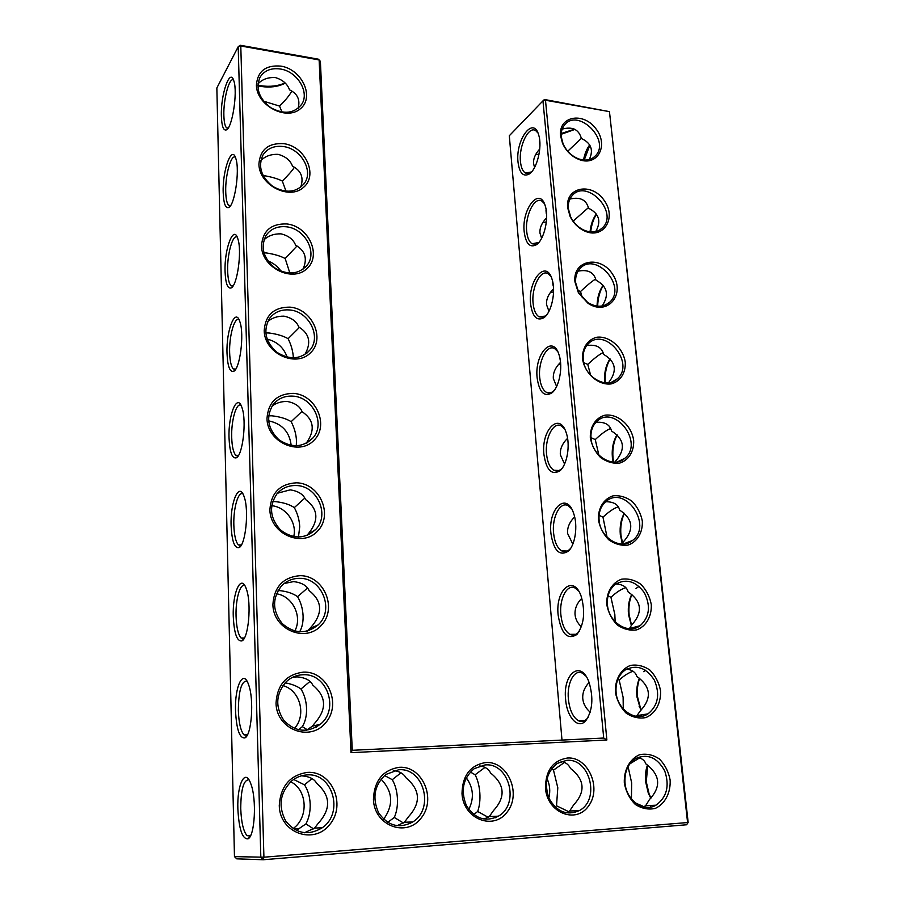 <?xml version="1.0" encoding="UTF-8"?>
<svg xmlns="http://www.w3.org/2000/svg" width="905" height="905" viewBox="0 0 905 905"><rect width="100%" height="100%" fill="white"/><g stroke="black" fill="none" stroke-linecap="round" stroke-linejoin="round"><path stroke-width="1.36" d="M560.568 135.784C558.317 116.372 582.877 111.53 595.614 128.374C609.02 144.698 598.058 166.633 579.472 159.676C571.779 156.667 566.123 151.203 562.514 143.273L560.568 135.784M561.292 136.938C560.885 132.209 561.937 128.261 564.448 125.094C577.639 107.514 610.66 139.732 595.773 155.49C591.508 160.049 585.807 161.18 578.668 158.907C571.598 156.135 566.406 151.112 563.08 143.827L561.292 136.938M562.175 129.121C572.458 126.315 578.872 129.438 581.395 138.499C591.157 143.001 593.782 150.026 589.268 159.552M544.437 99.482L542.955 100.874L545.489 100.24L609.461 111.632L687.585 822.543L263.921 857.205L240.787 45.985L319.126 59.934L350.993 752.666L606.87 739.996L545.489 100.24L544.437 99.482L609.461 111.632L688.151 822.43L686.624 824.772L263.287 859.75L260.832 857.374L238.196 46.732L240.164 45.25L318.379 59.187L320.381 61.325L352.271 750.302L350.993 752.666M545.489 788.142C545.568 770.54 552.887 760.494 567.424 758.017C587.854 756.376 601.961 787.655 588.804 805.654C576.315 824.523 547.095 812.984 545.489 788.142M299.996 575.659C323.549 575.365 337.769 607.809 321.535 625.117C306.026 643.342 273.163 629.801 272.891 604.608C274.113 586.859 283.141 577.209 299.996 575.659M303.594 672.121C327.576 671.058 342.09 704.339 325.574 722.88C309.804 742.349 276.308 729.328 276.025 703.117C277.247 684.599 286.444 674.27 303.594 672.121M462.002 793.606C462.421 775.472 470.351 765.11 485.781 762.53C507.422 760.811 521.766 792.995 507.513 811.581C493.949 831.05 463.224 819.217 462.002 793.606M373.426 799.409C374.229 780.698 382.838 769.997 399.241 767.316C422.205 765.506 436.787 798.663 421.323 817.849C406.583 837.973 374.218 825.846 373.426 799.409M286.84 223.954C308.831 226.216 322.033 255.651 306.818 268.751C292.281 282.722 261.692 267.552 261.5 245.911C262.676 230.798 271.115 223.478 286.84 223.954M280.935 66.122C302.225 69.413 314.963 97.525 300.211 108.894C286.116 121.089 256.568 105.319 256.398 85.183C257.54 71.19 265.731 64.832 280.935 66.122M289.951 307.134C312.315 308.831 325.755 338.968 310.302 353.018C295.528 367.95 264.407 353.131 264.192 330.676C265.38 314.951 273.966 307.112 289.951 307.134M283.842 143.669C305.471 146.463 318.436 175.231 303.458 187.437C289.148 200.491 259.079 185.005 258.909 164.133C260.063 149.597 268.378 142.775 283.842 143.669M307.349 772.395C331.762 770.494 346.57 804.669 329.782 824.523C313.73 845.327 279.588 832.872 279.272 805.586C280.516 786.253 289.872 775.189 307.349 772.395M296.523 482.806C319.657 483.225 333.617 514.866 317.655 531.02C302.394 548.068 270.131 534.063 269.882 509.832C271.093 492.795 279.973 483.79 296.523 482.806M293.175 393.358C315.924 394.444 329.612 425.316 313.911 440.384C298.899 456.335 267.213 441.9 266.986 418.585C268.185 402.227 276.907 393.822 293.175 393.358M615.377 692.144C614.846 679.689 620.841 669.168 630.446 665.435C637.211 664.315 643.715 665.888 649.948 670.119C655.412 675.718 658.942 682.574 660.537 690.685C661.193 702.947 655.458 713.57 645.899 717.563C639.088 718.83 632.493 717.348 626.113 713.095C620.525 707.405 616.939 700.413 615.377 692.144M606.735 604.45C606.248 592.436 612.176 582.492 621.644 579.189C628.319 578.318 634.733 580.026 640.876 584.291C646.249 589.856 649.722 596.565 651.272 604.427C651.883 616.248 646.215 626.305 636.781 629.857C630.061 630.875 623.568 629.235 617.289 624.948C611.78 619.292 608.262 612.459 606.735 604.45M567.65 207.698C565.252 186.95 591.689 181.996 604.11 200.322C617.312 218.139 603.092 240.266 583.974 230.707C577.888 227.641 573.272 222.913 570.127 216.51L567.65 207.698M624.314 782.972C623.76 770.042 629.823 758.922 639.552 754.725C646.419 753.345 653.014 754.759 659.349 758.956C664.904 764.601 668.501 771.603 670.13 779.974C670.82 792.69 665.028 803.912 655.344 808.38C648.444 809.93 641.747 808.606 635.265 804.398C629.575 798.663 625.932 791.524 624.314 782.972M574.958 281.93C572.401 259.531 601.259 254.701 613.058 274.996C625.751 294.804 607.119 316.445 587.967 303.254L578.397 292.756L574.958 281.93M590.32 437.816C589.89 426.628 595.694 417.737 604.913 415.214C617.81 413.336 631.566 425.441 633.658 440.396C634.201 451.414 628.636 460.419 619.439 463.168C612.911 463.722 606.599 461.822 600.501 457.466C595.173 451.9 591.78 445.351 590.32 437.816M598.386 519.719C597.922 508.135 603.793 498.723 613.138 495.827C619.733 495.193 626.045 497.026 632.097 501.325C637.392 506.857 640.797 513.418 642.324 521.042C642.901 532.457 637.278 541.971 627.957 545.104C621.339 545.885 614.936 544.109 608.748 539.787C603.33 534.176 599.879 527.491 598.386 519.719M582.515 358.595C582.107 347.792 587.854 339.375 596.961 337.214C609.687 335.778 623.24 347.859 625.276 362.351C625.785 372.996 620.276 381.525 611.203 383.901C598.431 385.643 584.449 373.358 582.515 358.595M539.618 139.483L539.923 145.151M534.572 167.482L533.565 163.601C533.226 158.997 535.036 154.427 538.995 149.868L539.731 149.065M531.484 171.984L525.319 173.002C522.671 171.26 521.054 167.448 520.466 161.576C518.678 146.135 528.565 125.603 535.692 130.625L537.966 133.001M561.202 134.279L575.048 129.37M567.729 151.237L581.361 138.386M583.521 160.004C584.687 153.85 586.734 148.839 589.664 144.947M546.066 209.349L546.643 215.322M595.705 231.601C601.497 221.306 599.121 213.523 588.578 208.252C586.259 199.722 580.026 196.657 569.901 199.066M572.752 220.526L573.487 220.843L588.386 207.664M561.994 740.075L509.3 135.75L542.955 100.874L603.714 738.039L606.87 739.996M603.714 738.039L352.271 750.302M234.463 856.616L236.771 858.845L263.287 859.75L263.921 857.205L234.463 856.616L216.849 87.966L238.196 46.732L240.787 45.985L240.164 45.25M688.151 822.43L686.624 824.772M566.541 760.381L557.322 763.379C546.552 772.033 543.837 783.775 549.143 798.595C556.926 811.943 566.994 815.948 579.347 810.586C600.637 799.613 589.766 757.745 566.541 760.381M299.363 578.34C292.27 578.397 286.252 580.999 281.308 586.157C272.066 598.476 272.394 610.966 282.27 623.624C294.363 633.941 306.331 634.36 318.187 624.869C334.907 609.789 321.739 577.469 299.363 578.34M302.949 674.745C296.58 674.972 290.991 677.313 286.184 681.782C275.765 693.931 275.018 706.873 283.966 720.584C295.347 732.043 307.485 733.265 320.381 724.238C339.68 709.011 326.863 673.003 302.949 674.745M484.967 764.951L474.22 768.662C463.055 778.187 460.43 790.438 466.335 805.405C474.797 818.742 485.487 822.328 498.395 816.174C520.228 804.036 509.074 762.259 484.967 764.951M398.494 769.804L385.858 774.465C374.365 785.008 371.955 797.803 378.629 812.837C387.951 826.005 399.343 829.037 412.804 821.932C435.011 808.448 423.461 767.055 398.494 769.804M286.263 226.793C277.428 225.978 270.697 228.875 266.047 235.47C260.301 247.257 263.264 258.095 274.928 267.971C288.073 275.539 298.922 274.475 307.462 264.803C317.508 251.658 304.476 228.332 286.263 226.793M280.392 69.006C271.127 67.739 264.328 70.488 260.007 77.287C255.425 88.532 259.079 98.713 270.991 107.831C284.125 114.731 294.385 113.521 301.761 104.199C309.861 92.14 297.225 71.359 280.392 69.006M289.362 309.94C280.833 309.352 274.17 312.259 269.385 318.662C262.936 330.687 265.425 341.898 276.851 352.283C289.905 360.314 301.048 359.443 310.291 349.669C321.58 335.97 308.39 311.003 289.362 309.94M283.276 146.531C274.204 145.49 267.416 148.33 262.936 155.049C257.812 166.577 261.149 177.075 272.971 186.532C286.138 193.715 296.682 192.561 304.612 183.048C313.594 170.457 300.754 148.499 283.276 146.531M306.682 774.952C301.173 775.314 296.173 777.305 291.681 780.936C279.984 792.678 277.971 806.027 285.663 820.971C296.059 833.799 308.232 836.073 322.203 827.792C344.534 812.792 332.418 772.18 306.682 774.952M295.901 485.533C288.231 485.397 281.908 488.168 276.941 493.87C268.762 506.189 269.95 518.226 280.527 529.991C293.096 539.38 304.827 539.21 315.721 529.47C330.291 514.764 316.988 485.408 295.901 485.533M292.575 396.13C284.43 395.768 277.903 398.641 272.993 404.75C265.742 416.956 267.642 428.574 278.717 439.581C291.591 448.213 303.039 447.624 313.062 437.816C325.845 423.585 312.553 396.639 292.575 396.13M616.079 692.302C615.445 682.427 618.488 674.994 625.185 669.994C636.588 664.247 646.328 667.664 654.406 680.243C660.243 694.316 658.116 705.527 648.025 713.853C635.876 722.292 617.267 709.848 616.079 692.302M607.447 604.778C606.836 595.976 609.438 589.2 615.242 584.426C626.022 578.238 635.74 581.021 644.383 592.775C650.921 606.09 649.519 617.052 640.186 625.672C628.375 634.959 608.601 622.47 607.447 604.778M568.374 208.738C567.933 203.535 569.143 199.236 572.017 195.819C586.236 178.059 618.749 211.657 602.832 227.506C597.741 232.495 591.259 233.298 583.386 229.893C577.786 227.076 573.544 222.721 570.659 216.838L568.374 208.738M625.016 782.938C624.382 771.841 627.923 763.696 635.649 758.514C647.652 753.333 657.347 757.496 664.745 770.992C669.757 785.891 666.827 797.294 655.967 805.201C643.602 812.656 626.237 800.269 625.016 782.938M575.682 282.846C575.207 277.111 576.621 272.405 579.901 268.74C595.23 250.877 627.052 286.025 610.038 301.885C603.782 307.428 596.316 307.621 587.639 302.451L578.849 292.801L575.682 282.846M591.033 438.461C590.49 431.402 592.39 425.769 596.746 421.538C614.574 403.788 644.337 442.749 624.869 458.269C613.907 468.881 592.119 456.267 591.033 438.461M599.099 520.205C598.522 512.343 600.75 506.167 605.762 501.664C624.97 484.164 653.286 525.409 632.471 540.523C621.056 550.534 600.219 537.989 599.099 520.205M583.239 359.376C582.73 353.029 584.358 347.882 588.137 343.945C604.664 326.072 635.593 363.007 617.391 378.765C606.927 389.851 584.279 377.159 583.239 359.376M535.545 154.789L539.063 154.031M518.022 162.142C515.318 139.709 533.565 115.127 538.769 135.275C542.502 147.006 536.914 169.393 529.244 174.009C523.203 177.109 519.47 173.149 518.022 162.142M561.247 133.499L574.675 129.144M584.223 160.061L589.822 145.23M541.609 238.309L539.957 233.06C539.595 228.015 541.676 223.071 546.201 218.252L546.631 217.811M542.785 222.596L546.349 221.951M573.487 220.843L573.883 222.098M590.026 231.872C590.818 224.61 592.922 218.671 596.316 214.044M538.803 242.506L532.061 243.762C529.12 241.861 527.332 237.71 526.687 231.329C524.9 215.718 534.572 196.08 541.903 201.102L544.369 203.614M550.919 533.441C547.966 508.406 566.632 491.042 573.68 513.508C578.103 525.726 575.229 545.33 568.193 551.292C559.392 556.496 553.634 550.545 550.919 533.441M558.147 615.083C555.161 589.585 573.747 573.691 581.27 596.587C585.49 612.233 584.03 624.869 576.881 634.507C567.492 640.321 561.258 633.851 558.147 615.083M565.625 699.463C562.605 673.558 581.033 659.1 589.065 682.393C593.635 698.004 592.571 710.753 585.852 720.618C578.216 729.792 566.881 717.405 565.625 699.463M524.199 231.861C521.438 208.885 539.855 185.695 545.364 206.306C549.199 218.139 544.097 239.87 536.45 244.712C529.911 248.117 525.828 243.841 524.199 231.861M530.568 303.741C527.751 280.233 546.292 258.468 552.14 279.543C556.111 291.489 551.507 312.587 543.95 317.678C536.869 321.445 532.4 316.807 530.568 303.741M537.14 377.894C534.278 353.855 552.91 333.538 559.12 355.099C563.227 367.125 559.177 387.657 551.733 393.008C544.086 397.193 539.222 392.159 537.14 377.894M543.916 454.423C541.009 429.875 559.686 411.028 566.304 433.054C570.557 445.17 567.073 465.193 559.81 470.849C551.598 475.51 546.292 470.034 543.916 454.423M285.018 82.932C277.869 86.122 269.724 87.05 260.617 85.704L257.834 85.138M237.857 808.776C236.952 784.024 245.357 767.304 250.923 784.092C256.816 799.183 254.893 836.016 248.072 838.811C242.382 839.399 238.977 829.387 237.857 808.776M235.526 710.81C234.61 686.341 243.287 668.297 248.637 684.847C254.237 699.395 251.658 735.426 244.882 737.903C239.621 738.525 236.499 729.487 235.526 710.81M233.275 616.463C232.359 592.323 241.273 572.91 246.398 589.189C251.714 603.216 248.547 638.726 241.827 640.921C236.974 641.566 234.124 633.409 233.275 616.463M231.114 525.534C230.198 501.755 239.305 480.94 244.192 496.913C249.248 510.477 245.526 545.67 238.897 547.649C234.44 548.306 231.85 540.941 231.114 525.534M229.033 437.85C228.117 414.467 237.393 392.227 242.042 407.872C246.85 420.983 242.631 456.075 236.115 457.862C232.031 458.541 229.666 451.878 229.033 437.85M227.019 353.233C226.103 330.28 235.504 306.603 239.927 321.92C244.508 334.59 239.836 369.738 233.456 371.378C229.712 372.068 227.574 366.027 227.019 353.233M225.074 271.534C224.169 249.022 233.671 223.908 237.868 238.886C242.235 251.138 237.155 286.489 230.922 288.016C227.506 288.706 225.56 283.22 225.074 271.534M223.196 192.595C222.302 170.547 231.872 144.019 235.866 158.647C240.017 170.513 234.576 206.159 228.513 207.584C225.39 208.286 223.626 203.286 223.196 192.595M221.386 116.281C220.492 94.697 230.119 66.8 233.897 81.077C237.868 92.559 232.099 128.601 226.216 129.947C223.365 130.648 221.759 126.089 221.386 116.281M622.617 543.26L620.943 535.172C620.219 526.936 621.384 519.662 624.45 513.361M615.988 583.883C622.866 584.426 626.905 587.096 628.115 591.904C641.928 601.463 643.07 612.549 631.543 625.14L629.122 614.778C628.421 607.142 629.36 600.366 631.928 594.449M636 588.454L639.054 586.395M641.034 710.199L637.573 696.997C636.916 690.04 637.606 683.818 639.654 678.32M643.681 671.68L645.412 670.198M650.967 798.086L649.123 794.013L646.306 781.954L647.708 765.121M590.693 231.94C591.463 225.017 593.386 219.134 596.474 214.259M597.673 306.161C597.888 298.152 599.744 291.263 603.239 285.482M605.287 382.849C604.653 373.788 606.271 365.846 610.14 359.002M613.647 462.116L613.013 458.054C612.278 449.299 613.669 441.583 617.199 434.92M561.145 761.49C565.512 762.18 568.611 764.476 570.455 768.39C584.721 779.544 585.795 791.705 573.68 804.873L569.607 811.027L566.044 812.826M284.159 583.521L293.537 581.61C301.648 582.56 306.84 585.558 309.114 590.603C322.61 601.271 323.096 613.647 310.562 627.719L307.202 631.102M292.236 677.472L296.976 676.872C305.2 677.528 310.472 680.277 312.802 685.13C326.592 696.59 327.09 709.441 314.318 723.672L312.44 726.161L306.365 730.29M479.707 765.947C484.752 766.467 488.417 768.854 490.691 773.096C504.9 784.601 505.816 797.124 493.429 810.665L489.277 816.559L484.028 819.104M393.324 770.709C399.15 771.015 403.46 773.47 406.255 778.085C420.373 789.952 421.097 802.859 408.449 816.796L404.399 822.26L397.001 825.745M263.943 239.916C268.276 235.719 273.966 233.694 281.003 233.841C288.582 235.719 293.446 239.508 295.607 245.221C305.29 250.651 307.723 258.706 302.904 269.396M257.914 83.973C262.178 79.312 268.004 77.185 275.369 77.57C282.699 79.798 287.428 83.905 289.532 89.867C297.541 93.634 300.403 99.799 298.118 108.362M267.665 321.648C271.953 317.915 277.394 316.083 283.966 316.15C291.67 317.813 296.614 321.433 298.797 326.999C309.533 333.594 311.524 342.825 304.804 354.67M260.742 160.717C265.052 156.226 270.855 154.099 278.14 154.359C285.595 156.418 290.381 160.377 292.519 166.215C301.297 170.728 304.001 177.776 300.618 187.369M304.465 832.77L314.589 828.052L318.209 823.369C331.241 808.968 330.721 795.619 316.648 783.323C314.374 778.922 309.318 776.422 301.467 775.811M277.507 493.214L290.234 489.865C298.198 491.064 303.299 494.288 305.551 499.526C318.571 509.21 319.227 520.952 307.519 534.742L307.044 535.455M272.1 406.028C276.229 402.963 281.206 401.424 287.043 401.435C294.872 402.872 299.894 406.311 302.112 411.718C314.058 419.818 315.393 430.373 306.128 443.371M626.814 669.01C632.414 670.005 635.751 672.483 636.826 676.442C650.921 686.624 652.109 698.083 640.367 710.81L636.419 716.33M631.543 625.14L629.348 628.749M638.059 757.315C642.279 758.571 644.869 760.754 645.842 763.888C660.231 774.748 661.453 786.603 649.507 799.454L645.65 805.699L643.466 806.864M578.069 271.172C587.933 269.249 593.906 272.258 595.999 280.188C607.379 286.342 609.427 294.94 602.119 305.992M595.931 422.352C604.744 421.651 609.947 424.547 611.542 431.018C624.812 439.423 625.887 449.785 614.755 462.127M605.683 501.732C613.647 501.687 618.307 504.481 619.687 510.149C633.229 519.108 634.337 529.832 623.002 542.287L622.154 544.041M586.734 345.552C596.169 344.217 601.802 347.169 603.646 354.409C615.943 361.593 617.561 371.061 608.477 382.804M552.717 281.749L553.487 287.213M577.628 290.29L580.524 291.523C586.926 285.437 591.949 281.285 595.592 279.057M570.682 548.283L569.539 549.493C566.983 551.767 564.381 552.242 561.745 550.896C557.299 548.125 554.573 542.174 553.589 533.079C551.835 517.049 560.297 500.906 568.261 505.748L571.496 508.655M579.291 631.328L578.159 632.629C575.535 635.186 572.797 635.751 569.935 634.348C565.003 631.283 561.982 624.755 560.874 614.767C559.143 598.703 567.209 583.397 575.263 588.126L578.646 591.056M588.126 717.314L587.074 718.661C584.415 721.511 581.542 722.213 578.465 720.753C573.012 717.371 569.652 710.199 568.397 699.214C566.7 683.139 574.347 668.625 582.447 673.23L585.954 676.137M546.382 315.268L545.455 316.06L539.052 316.818C535.794 314.725 533.814 310.2 533.09 303.243C531.314 287.496 540.738 268.74 548.26 273.763L550.93 276.398M554.233 390.406L553.193 391.345C550.84 393.155 548.543 393.471 546.315 392.272C542.706 389.976 540.5 385.032 539.708 377.442C537.932 361.57 547.073 343.696 554.765 348.674L557.638 351.434M562.333 468.032L561.224 469.107C558.758 471.143 556.303 471.528 553.883 470.261C549.867 467.727 547.423 462.319 546.541 454.016C544.776 438.043 553.589 421.051 561.428 425.972L564.494 428.812M285.222 83.147L284.227 83.679C277.575 86.801 269.916 87.74 261.24 86.473L257.812 85.737M250.323 836.118L246.997 835.609C243.366 831.197 241.273 822.192 240.741 808.572C240.9 789.262 243.637 779.68 248.943 779.839M247.133 735.392L243.977 734.849C240.696 730.946 238.818 722.846 238.354 710.538C238.592 690.832 241.443 680.99 246.907 681.013M244.045 638.579L241.092 638.014C238.139 634.563 236.465 627.267 236.058 616.113C235.492 599.268 240.221 582.718 244.904 585.784M241.081 545.455L238.354 544.889C235.707 541.835 234.191 535.24 233.841 525.126C233.264 508.293 238.264 490.77 242.936 493.949M238.219 455.815L235.753 455.249C233.366 452.534 232.019 446.584 231.703 437.387C231.114 420.61 236.375 402.08 241.002 405.327M235.481 369.466L233.275 368.901C231.137 366.491 229.927 361.095 229.644 352.712C229.044 336.049 234.531 316.501 239.09 319.77M232.857 286.206L230.911 285.652C228.988 283.503 227.902 278.604 227.653 270.957C227.053 254.452 232.743 233.875 237.212 237.121M230.356 205.876L228.66 205.345C226.929 203.433 225.956 198.976 225.741 191.973C225.119 175.649 230.99 154.054 235.357 157.232M227.97 128.318L226.51 127.82C224.949 126.1 224.078 122.039 223.874 115.614C223.264 99.527 229.27 76.914 233.524 79.979M622.391 543.679L620.31 534.742C619.608 526.359 620.932 519.187 624.314 513.237M631.396 625.649L628.489 614.484C627.81 606.689 628.896 599.97 631.769 594.325M640.819 710.402L636.95 696.861C636.294 689.712 637.143 683.49 639.484 678.184M650.786 798.267L648.285 793.108L645.684 781.988C645.073 775.562 645.684 769.895 647.494 764.974M597.051 306.082C597.232 297.745 599.246 290.81 603.092 285.313M604.71 382.792L604.687 382.623C603.986 373.29 605.762 365.371 609.993 358.855M613.149 462.093L612.38 457.489C611.667 448.597 613.228 441.029 617.063 434.796M551.462 768.899L553.487 770.121L564.471 762.417M470.329 772.01L475.125 774.771C477.716 779.793 479.288 785.834 479.831 792.871C480.284 799.93 479.571 806.129 477.682 811.468L473.79 814.568M475.125 774.771L484.99 767.395M488.214 817.317L477.682 811.468M568.668 811.661L556.518 805.789L555.104 806.989M553.487 770.121L557.797 787.757L556.518 805.789M307.406 588.126L297.587 596.655C292.734 593.205 286.24 591.146 278.095 590.467M309.861 681.522L300.98 689.01C296.953 686.047 291.659 683.999 285.12 682.845M310.822 628.161L311.569 629.518M297.587 596.655C300.924 602.458 302.745 608.85 303.085 615.841C303.277 622.165 302.123 627.504 299.634 631.826M315.37 725.448L316.252 727.145M307.406 729.826L302.361 726.636L298.492 729.781M311.965 778.639L304.499 784.839L293.639 779.465M300.98 689.01C304.363 694.565 306.218 700.956 306.557 708.196C306.772 715.425 305.37 721.568 302.361 726.636M384.546 775.517L392.272 779.691C395.247 784.839 396.967 791.038 397.419 798.289C397.77 805.552 396.729 811.943 394.297 817.475L387.679 822.385M392.272 779.691L400.983 772.802M410.7 822.012L410.712 823.188M403.438 823.007L394.297 817.475M304.499 784.839C307.938 790.122 309.827 796.513 310.177 804.013C310.392 811.525 308.978 818.154 305.935 823.901L296.308 830.439M320.743 827.837L321.026 828.607M313.583 828.901L305.935 823.901M297.021 245.968L285.166 258.525C280.595 256.047 274.441 254.215 266.704 253.004L263.887 252.789M299.476 327.361L288.107 338.696C283.446 335.981 277.19 334.092 269.328 333.017L265.753 332.882M285.166 258.525L289.872 273.118M291.806 90.998C289.679 95.172 285.595 100.206 279.555 106.077L263.57 101.179M294.464 167.233C291.795 171.169 287.745 175.774 282.315 181.034C277.824 178.771 271.772 176.984 264.158 175.661L263.072 175.525M279.555 106.077L281.941 112.084M301.965 411.436L291.161 421.662C286.41 418.71 280.041 416.764 272.043 415.825L268.638 415.791M288.107 338.696C291.297 345.11 293.05 351.479 293.344 357.792L293.356 357.894M282.315 181.034L286.025 191.249M304.736 498.169L294.317 507.603C289.476 504.379 282.994 502.365 274.86 501.585L272.677 501.596M294.317 507.603C297.598 513.633 299.397 520.013 299.725 526.767L298.458 537.084M291.161 421.662C294.397 427.907 296.173 434.276 296.478 440.803L296.286 445.814M590.196 712.19C585.784 708.332 583.318 703.841 582.786 698.717C582.345 692.857 584.449 687.438 589.098 682.483M632.448 628.658L632.312 627.787M617.844 679.338L619.19 680.096C623.828 675.764 628.443 672.8 633.036 671.227M619.19 680.096L623.115 697.336L623.274 708.966M629.812 763.888L639.745 757.802M581.383 626.792C577.628 623.296 575.523 619.269 575.06 614.71C574.63 608.793 576.881 603.307 581.813 598.273M608.058 595.807L610.943 597.311C616.181 592.39 621.09 589.189 625.672 587.707M610.943 597.311L614.834 614.54L615.162 621.758M628.081 766.625L631.667 782.904L631.43 798.945M635.672 803.097L642.754 806.14M548.95 311.275L546.541 304.668C546.156 299.182 548.498 293.91 553.566 288.876M580.524 291.523L582.334 297.768M559.652 357.011L560.342 360.643M583.782 362.656L587.775 364.41C594.008 358.504 599.065 354.59 602.968 352.667M564.573 464.061L560.342 454.74C559.935 448.914 562.344 443.439 567.571 438.325M590.965 437.635L595.252 439.592C601.248 433.925 606.327 430.248 610.479 428.563M595.252 439.592L598.884 455.102M599.076 515.296L602.979 517.185C608.646 511.845 613.681 508.406 618.092 506.868M572.831 544.131L567.582 533.43C567.164 527.524 569.517 522.015 574.652 516.925M602.979 517.185L607.051 537.185M556.609 386.492L553.34 378.528C552.944 372.837 555.342 367.441 560.546 362.339M587.775 364.41L590.648 375.349M550.455 292.417L553.577 291.953M548.86 797.961C550.478 791.309 549.878 784.85 547.061 778.594M468.79 809.409C474.299 798.289 473.462 787.746 466.29 777.768M293.718 536.642C297.225 522.751 286.025 506.992 271.692 505.691M294.781 631.045C302.745 616.565 292.62 596.044 276.444 593.793M294.419 728.48C306.818 715.007 300.03 690.108 282.88 685.583M293.084 828.584C308.933 817.566 307.361 789.782 290.709 781.773M383.641 819.263C393.754 804.896 392.883 791.524 381.05 779.148M281.082 271.285C277.745 266.443 273.321 262.97 267.812 260.889M287.157 357.181C283.751 347.588 277.066 341.558 267.111 339.092M291.184 445.407C289.555 431.9 282.021 423.71 268.581 420.825M558.623 364.353L560.681 364.104M557.231 470.973L556.847 470.396M578.668 158.907L579.472 159.676M563.08 143.827L562.514 143.273M595.773 155.49L593.284 157.708M528.633 173.5L525.319 173.002M539.493 141.225L539.81 144.517M545.998 210.582L546.303 213.772M583.386 229.893L583.974 230.707M587.639 302.451L587.967 303.254M530.828 172.482L529.244 174.009M602.832 227.506L599.506 230.142M535.794 244.237L532.061 243.762M579.347 810.586L569.607 811.027M318.187 624.869L309.94 628.545M320.381 724.238L312.44 726.161M498.395 816.174L489.277 816.559M412.804 821.932L404.399 822.26M307.462 264.803L305.426 267.258M301.761 104.199L301.32 104.89M310.291 349.669L306.659 353.38M304.612 183.048L303.56 184.496M322.203 827.792L314.589 828.052M315.721 529.47L307.519 534.742M313.062 437.816L306.885 442.975M648.025 713.853L637.584 715.516M640.186 625.672L629.597 628.523M655.967 805.201L645.65 805.699M610.038 301.885L605.637 304.928M624.869 458.269L617.493 461.833M632.471 540.523L623.206 544.018M617.391 378.765L611.644 382.148M552.706 282.089L552.989 285.166M538.011 243.14L536.45 244.712M569.539 549.493L568.193 551.292M578.159 632.629L576.881 634.507M587.074 718.661L585.852 720.618M545.455 316.06L543.95 317.678M553.193 391.345L551.733 393.008M561.224 469.107L559.81 470.849M284.227 83.679L285.098 83.011M250.21 836.197L248.072 838.811M247.031 735.448L244.882 737.903M243.977 638.613L241.827 640.921M241.069 545.466L238.897 547.649M238.162 455.905L236.115 457.862M235.345 369.659L233.456 371.378M232.63 286.512L230.922 288.016M230.04 206.295L228.513 207.584M227.551 128.849L226.216 129.947M621.905 542.333L622.595 543.305M630.355 623.07L631.147 624.077M639.145 706.601L639.948 707.563M648.285 793.108L649.123 794.013M575.003 810.79L575.15 812.407M244.395 637.98L241.092 638.014M247.506 734.702L243.977 734.849M495.092 816.31L495.205 817.815M410.576 822.012L410.655 823.222M233.083 285.878L230.911 285.652M228.151 128.058L226.51 127.82M235.73 369.082L233.275 368.901M230.56 205.582L228.66 205.345M246.997 835.609L250.719 835.326M241.386 544.946L238.354 544.889M238.501 455.385L235.753 455.249M584.947 720.482L578.465 720.753M632.278 627.799L632.369 628.67M641.272 714.927L641.407 716.308M576.01 634.281L569.935 634.348M650.605 805.461L650.774 807.056M543.238 317.248L539.052 316.818M559.776 357.543L559.901 358.81M559.019 470.498L553.883 470.261M567.367 551.009L561.745 550.896M550.975 392.623L546.315 392.272M298.944 729.453L298.039 729.668M299.759 828.55L293.367 828.776"/></g></svg>
